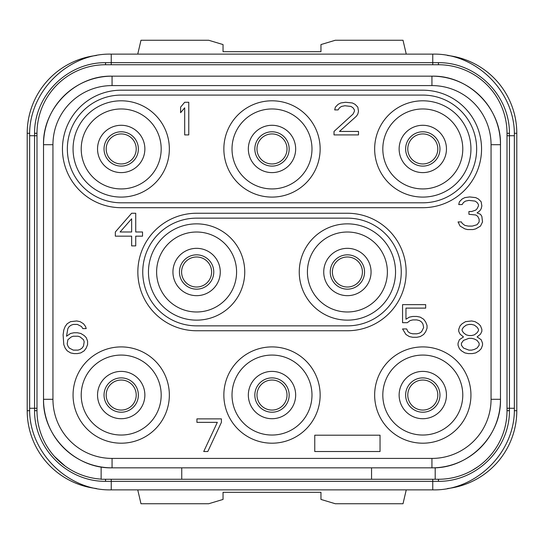 <?xml version="1.0" encoding="UTF-8"?>
<svg xmlns="http://www.w3.org/2000/svg" width="544" height="544" viewBox="0 0 544 544"><rect width="100%" height="100%" fill="white"/><g stroke="black" fill="none" stroke-linecap="round" stroke-linejoin="round"><path stroke-width="0.82" d="M101.13 479.121A68.544 68.544 0 0 1 36.992 410.72L36.992 133.28A68.544 68.544 0 0 1 105.536 64.736L438.464 64.736A68.544 68.544 0 0 1 507.008 133.28L507.008 410.72A68.544 68.544 0 0 1 438.464 479.264L435.2 479.264L435.2 467.765A68.544 68.544 0 0 0 500.48 399.296C501.425 435.921 468.561 468.785 431.936 467.84L112.064 467.84C75.439 468.785 42.575 435.921 43.52 399.296A68.544 68.544 0 0 0 112.064 467.84L112.064 458.415A59.119 59.119 0 0 1 52.945 399.296L52.945 144.704A59.119 59.119 0 0 1 112.064 85.585L431.936 85.585A59.119 59.119 0 0 1 491.055 144.704L491.055 399.296A59.119 59.119 0 0 1 431.936 458.415L112.064 458.415M491.055 144.704L500.48 144.704A68.544 68.544 0 0 0 431.936 76.16C468.561 75.215 501.425 108.079 500.48 144.704L500.48 399.296L491.055 399.296M112.064 85.585L112.064 76.16A68.544 68.544 0 0 0 43.52 144.704C42.575 108.079 75.439 75.215 112.064 76.16L431.936 76.16L431.936 85.585M371.552 467.84L371.552 479.264L101.13 479.264L101.13 466.963M181.75 479.264L181.75 467.84M431.936 458.415L431.936 467.84A68.544 68.544 0 0 0 435.2 467.765M371.552 479.264L435.2 479.264M52.945 399.296L43.52 399.296L43.52 144.704L52.945 144.704M470.941 395.053A48.144 48.144 0 0 0 422.797 346.909A48.144 48.144 0 0 0 374.653 395.053A48.144 48.144 0 0 0 422.797 443.197A48.144 48.144 0 0 0 470.941 395.053M320.144 395.053A48.144 48.144 0 0 0 272 346.909A48.144 48.144 0 0 0 223.856 395.053A48.144 48.144 0 0 0 272 443.197A48.144 48.144 0 0 0 320.144 395.053M169.347 395.053A48.144 48.144 0 0 0 121.203 346.909A48.144 48.144 0 0 0 73.059 395.053A48.144 48.144 0 0 0 121.203 443.197A48.144 48.144 0 0 0 169.347 395.053M382.813 395.053A39.984 39.984 0 0 0 422.797 435.037A39.984 39.984 0 0 0 462.781 395.053A39.984 39.984 0 0 0 422.797 355.069A39.984 39.984 0 0 0 382.813 395.053M446.461 395.053A23.664 23.664 0 0 0 422.797 371.389A23.664 23.664 0 0 0 399.133 395.053A23.664 23.664 0 0 0 422.797 418.717A23.664 23.664 0 0 0 446.461 395.053M437.811 395.053A15.014 15.014 0 0 1 422.797 410.067A15.014 15.014 0 0 1 407.782 395.053A15.014 15.014 0 0 1 422.797 380.038A15.014 15.014 0 0 1 437.811 395.053M85.979 476.415L84.782 476.048M38.876 426.666L38.631 425.626M34.558 133.328L36.992 133.205L36.992 410.72L34.558 410.598L34.558 133.328C34.258 95.839 66.81 62.404 105.563 62.655L438.437 62.655C477.122 62.404 509.714 95.798 509.442 133.328L509.442 410.672C509.742 448.161 477.19 481.596 438.437 481.345L105.563 481.345C66.878 481.596 34.286 448.202 34.558 410.672L34.558 410.598M38.624 118.415L38.828 117.538M71.346 73.875L71.713 73.664M76.636 71.128L78.023 70.496M84.619 68.007L86.51 67.429M114.961 64.736L111.248 64.736L111.248 54.128C67.653 53.006 28.526 92.12 29.648 135.728L36.992 135.728M111.248 54.128L432.752 54.128L432.752 64.736L429.039 64.736M445.325 65.083L447.556 65.341M451.921 66.069L452.574 66.205M457.892 67.544L459.381 68.007M465.984 70.502L467.221 71.06M483.813 81.879L484.174 82.205M493.014 91.78L493.456 92.364M505.179 117.545L505.376 118.415M507.008 135.728L514.352 135.728L514.352 408.272L507.008 408.272L507.008 410.72L507.008 133.28L509.442 133.402M484.017 461.938L483.636 462.271M478.06 466.67L472.09 470.444M466.915 473.076L465.786 473.586M459.211 476.048L457.613 476.537M509.442 133.328L507.008 133.28M505.41 118.572L505.498 118.966M438.376 62.655L438.464 64.736L438.437 62.655M38.502 118.966L38.597 118.531M34.558 410.672L36.992 410.72M65.137 466.092L54.482 456.457M38.59 425.428L38.502 425.034M505.498 425.034L505.403 425.469M509.442 410.598L507.008 410.72L509.442 410.672M447.426 488.539A78.336 78.336 0 0 0 516.8 410.72L516.8 133.28A78.336 78.336 0 0 0 447.426 55.461M137.748 54.128L140.984 40.256L208.678 40.256L223.04 44.567L223.04 51.68L320.96 51.68L320.96 44.567L335.322 40.256L403.016 40.256L406.252 54.128M96.574 55.461A78.336 78.336 0 0 0 27.2 133.28L27.2 410.72A78.336 78.336 0 0 0 96.574 488.539M406.252 489.872L403.016 503.744L335.322 503.744L320.96 499.433L320.96 492.32L223.04 492.32L223.04 499.433L208.678 503.744L140.984 503.744L137.748 489.872M136.218 395.053A15.014 15.014 0 0 0 121.203 380.038A15.014 15.014 0 0 0 106.189 395.053A15.014 15.014 0 0 0 121.203 410.067A15.014 15.014 0 0 0 136.218 395.053A15.014 15.014 0 0 1 121.203 410.067A15.014 15.014 0 0 1 106.189 395.053A15.014 15.014 0 0 1 121.203 380.038A15.014 15.014 0 0 1 136.218 395.053M97.539 395.053A23.664 23.664 0 0 0 121.203 418.717A23.664 23.664 0 0 0 144.867 395.053A23.664 23.664 0 0 0 121.203 371.389A23.664 23.664 0 0 0 97.539 395.053M161.187 395.053A39.984 39.984 0 0 0 121.203 355.069A39.984 39.984 0 0 0 81.219 395.053A39.984 39.984 0 0 0 121.203 435.037A39.984 39.984 0 0 0 161.187 395.053M287.014 395.053A15.014 15.014 0 0 0 272 380.038A15.014 15.014 0 0 0 256.986 395.053A15.014 15.014 0 0 0 272 410.067A15.014 15.014 0 0 0 287.014 395.053A15.014 15.014 0 0 1 272 410.067A15.014 15.014 0 0 1 256.986 395.053A15.014 15.014 0 0 1 272 380.038A15.014 15.014 0 0 1 287.014 395.053M248.336 395.053A23.664 23.664 0 0 0 272 418.717A23.664 23.664 0 0 0 295.664 395.053A23.664 23.664 0 0 0 272 371.389A23.664 23.664 0 0 0 248.336 395.053M311.984 395.053A39.984 39.984 0 0 0 272 355.069A39.984 39.984 0 0 0 232.016 395.053A39.984 39.984 0 0 0 272 435.037A39.984 39.984 0 0 0 311.984 395.053M362.413 272A15.014 15.014 0 0 0 347.398 256.986A15.014 15.014 0 0 0 332.384 272A15.014 15.014 0 0 0 347.398 287.014A15.014 15.014 0 0 0 362.413 272A15.014 15.014 0 0 1 347.398 287.014A15.014 15.014 0 0 1 332.384 272A15.014 15.014 0 0 1 347.398 256.986A15.014 15.014 0 0 1 362.413 272M399.133 148.947A23.664 23.664 0 0 0 422.797 172.611A23.664 23.664 0 0 0 446.461 148.947A23.664 23.664 0 0 0 422.797 125.283A23.664 23.664 0 0 0 399.133 148.947M462.781 148.947A39.984 39.984 0 0 0 422.797 108.963A39.984 39.984 0 0 0 382.813 148.947A39.984 39.984 0 0 0 422.797 188.931A39.984 39.984 0 0 0 462.781 148.947M470.941 148.947A48.144 48.144 0 0 0 422.797 100.803A48.144 48.144 0 0 0 374.653 148.947A48.144 48.144 0 0 0 422.797 197.091A48.144 48.144 0 0 0 470.941 148.947M320.144 148.947A48.144 48.144 0 0 0 272 100.803A48.144 48.144 0 0 0 223.856 148.947A48.144 48.144 0 0 0 272 197.091A48.144 48.144 0 0 0 320.144 148.947M169.347 148.947A48.144 48.144 0 0 0 121.203 100.803A48.144 48.144 0 0 0 73.059 148.947A48.144 48.144 0 0 0 121.203 197.091A48.144 48.144 0 0 0 169.347 148.947M121.203 95.091L422.797 95.091A53.856 53.856 0 0 1 476.653 148.947A53.856 53.856 0 0 1 422.797 202.803L121.203 202.803A53.856 53.856 0 0 1 67.347 148.947A53.856 53.856 0 0 1 121.203 95.091M121.203 90.195A58.752 58.752 0 0 0 62.451 148.947A58.752 58.752 0 0 0 121.203 207.699L422.797 207.699A58.752 58.752 0 0 0 481.549 148.947A58.752 58.752 0 0 0 422.797 90.195L121.203 90.195M232.016 148.947A39.984 39.984 0 0 0 272 188.931A39.984 39.984 0 0 0 311.984 148.947A39.984 39.984 0 0 0 272 108.963A39.984 39.984 0 0 0 232.016 148.947M295.664 148.947A23.664 23.664 0 0 0 272 125.283A23.664 23.664 0 0 0 248.336 148.947A23.664 23.664 0 0 0 272 172.611A23.664 23.664 0 0 0 295.664 148.947M81.219 148.947A39.984 39.984 0 0 0 121.203 188.931A39.984 39.984 0 0 0 161.187 148.947A39.984 39.984 0 0 0 121.203 108.963A39.984 39.984 0 0 0 81.219 148.947M144.867 148.947A23.664 23.664 0 0 0 121.203 125.283A23.664 23.664 0 0 0 97.539 148.947A23.664 23.664 0 0 0 121.203 172.611A23.664 23.664 0 0 0 144.867 148.947M188.768 134.912L188.768 102.272L184.688 102.272L180.608 107.134L180.608 112.69L184.688 107.828L184.688 134.912L188.768 134.912M334.016 131.437L334.016 134.912L358.496 134.912L358.496 131.437L339.456 131.437L356.456 116.164L357.816 114.077L358.496 111.302L357.816 107.134L355.096 104.353L352.376 102.966L345.576 102.272L340.816 102.966L338.096 104.353L335.376 107.134L334.696 109.908L338.096 109.908L339.456 107.828L341.496 106.44L344.896 105.747L351.016 106.44L353.056 107.828L354.416 109.908L354.416 111.302L353.056 114.077L334.016 131.437M172.938 272A23.664 23.664 0 0 0 196.602 295.664A23.664 23.664 0 0 0 220.266 272A23.664 23.664 0 0 0 196.602 248.336A23.664 23.664 0 0 0 172.938 272M236.586 272A39.984 39.984 0 0 0 196.602 232.016A39.984 39.984 0 0 0 156.618 272A39.984 39.984 0 0 0 196.602 311.984A39.984 39.984 0 0 0 236.586 272M244.746 272A48.144 48.144 0 0 0 196.602 223.856A48.144 48.144 0 0 0 148.458 272A48.144 48.144 0 0 0 196.602 320.144A48.144 48.144 0 0 0 244.746 272M395.542 272A48.144 48.144 0 0 0 347.398 223.856A48.144 48.144 0 0 0 299.254 272A48.144 48.144 0 0 0 347.398 320.144A48.144 48.144 0 0 0 395.542 272M196.602 325.856A53.856 53.856 0 0 1 142.746 272A53.856 53.856 0 0 1 196.602 218.144L347.398 218.144A53.856 53.856 0 0 1 401.254 272A53.856 53.856 0 0 1 347.398 325.856L196.602 325.856M196.602 330.752L347.398 330.752A58.752 58.752 0 0 0 406.15 272A58.752 58.752 0 0 0 347.398 213.248L196.602 213.248A58.752 58.752 0 0 0 137.85 272A58.752 58.752 0 0 0 196.602 330.752M307.414 272A39.984 39.984 0 0 0 347.398 311.984A39.984 39.984 0 0 0 387.382 272A39.984 39.984 0 0 0 347.398 232.016A39.984 39.984 0 0 0 307.414 272M371.062 272A23.664 23.664 0 0 0 347.398 248.336A23.664 23.664 0 0 0 323.734 272A23.664 23.664 0 0 0 347.398 295.664A23.664 23.664 0 0 0 371.062 272M136.218 148.947A15.014 15.014 0 0 1 121.203 163.962A15.014 15.014 0 0 1 106.189 148.947A15.014 15.014 0 0 1 121.203 133.933A15.014 15.014 0 0 1 136.218 148.947M287.014 148.947A15.014 15.014 0 0 1 272 163.962A15.014 15.014 0 0 1 256.986 148.947A15.014 15.014 0 0 1 272 133.933A15.014 15.014 0 0 1 287.014 148.947M437.811 148.947A15.014 15.014 0 0 1 422.797 163.962A15.014 15.014 0 0 1 407.782 148.947A15.014 15.014 0 0 1 422.797 133.933A15.014 15.014 0 0 1 437.811 148.947M211.616 272A15.014 15.014 0 0 1 196.602 287.014A15.014 15.014 0 0 1 181.587 272A15.014 15.014 0 0 1 196.602 256.986A15.014 15.014 0 0 1 211.616 272M314.758 435.2L314.758 451.52L380.038 451.52L380.038 435.2L314.758 435.2M480.488 226.093L482.528 221.932L481.848 216.376L480.488 214.288L477.088 212.901L479.808 210.82L481.168 208.733L481.848 205.958L481.168 201.79L478.448 199.009L475.728 197.622L469.608 196.928L464.848 197.622L462.128 199.009L459.408 201.79L458.728 204.564L462.128 204.564L463.488 202.484L465.528 201.096L468.928 200.403L475.048 201.096L477.088 202.484L478.448 204.564L478.448 205.958L477.088 208.733L475.728 210.12L471.648 211.514L468.928 211.514L468.928 214.288L475.728 214.982L477.768 216.376L479.128 219.15L479.128 221.932L477.088 224.706L472.328 226.093L468.248 226.093L464.848 225.4L462.128 223.319L461.448 221.932L458.048 221.932L460.088 226.093L464.848 228.874L467.568 229.568L473.008 229.568L475.728 228.874L480.488 226.093M131.648 213.248L115.328 231.996L115.328 236.164L131.648 236.164L131.648 245.888L135.728 245.888L135.728 236.164L142.528 236.164L142.528 231.996L135.728 231.996L135.728 213.248L131.648 213.248M120.088 231.996L131.648 218.804L131.648 231.996L120.088 231.996M407.32 322.694L410.04 320.613L412.76 319.92L416.84 319.92L419.56 320.613L421.6 322L422.96 324.088L423.64 327.556L421.6 331.724L419.56 333.112L416.84 333.805L412.76 333.805L410.04 333.112L408 331.724L406.64 328.943L402.56 328.943L405.96 334.499L409.36 336.586L412.76 337.28L416.84 337.28L420.24 336.586L423.64 334.499L425.68 331.724L427.04 328.25L427.04 325.475L425.68 322L423.64 319.226L420.24 317.138L416.84 316.445L412.76 316.445L409.36 317.138L405.96 319.226L405.96 308.115L425.68 308.115L425.68 304.64L402.56 304.64L402.56 322.694L407.32 322.694M86.224 337.627L84.184 335.546L80.784 333.458L77.384 332.765L73.984 332.765L70.584 333.458L66.504 336.24L67.864 328.596L69.224 326.516L71.264 325.128L73.304 324.435L77.384 324.435L81.464 326.516L82.824 328.596L86.224 328.596L85.544 326.516L83.504 323.741L80.104 321.654L76.704 320.96L70.584 321.654L67.184 323.741L65.144 326.516L63.784 329.99L63.104 334.852L63.784 344.57L65.144 348.044L67.184 350.819L70.584 352.906L73.984 353.6L77.384 353.6L80.784 352.906L84.184 350.819L86.224 348.044L87.584 344.57L87.584 341.102L86.224 337.627M83.504 339.708L84.184 341.795L83.504 345.964L82.144 348.044L80.104 349.432L78.064 350.125L73.304 350.125L69.224 348.044L67.864 345.964L67.184 343.876L67.864 339.708L71.264 336.933L73.304 336.24L78.064 336.24L80.104 336.933L83.504 339.708M221.408 422.355L221.408 418.88L196.928 418.88L196.928 422.355L217.328 422.355L203.728 451.52L207.808 451.52L221.408 422.355M463.488 336.933L459.408 339.708L458.048 343.182L458.048 345.263L459.408 348.738L461.448 350.819L464.848 352.906L468.248 353.6L472.328 353.6L475.728 352.906L479.128 350.819L481.168 348.738L482.528 345.263L482.528 343.182L481.168 339.708L477.088 336.933L480.488 334.152L481.848 331.378L481.848 329.297L480.488 325.822L478.448 323.741L475.048 321.654L471.648 320.96L465.528 321.654L462.128 323.741L460.088 325.822L458.728 329.297L458.728 331.378L460.088 334.152L463.488 336.933M468.928 350.125L463.488 348.044L461.448 345.263L461.448 343.182L463.488 340.408L468.928 338.32L471.648 338.32L474.368 339.014L477.088 340.408L479.128 343.182L479.128 345.263L477.088 348.044L474.368 349.432L471.648 350.125L468.928 350.125M471.648 324.435L474.368 325.128L477.088 327.209L478.448 329.297L478.448 330.684L477.088 332.765L474.368 334.852L471.648 335.546L468.928 335.546L466.208 334.852L463.488 332.765L462.128 330.684L462.128 329.297L463.488 327.209L466.208 325.128L468.928 324.435L471.648 324.435M439.96 395.053A17.163 17.163 0 0 0 422.797 377.89A17.163 17.163 0 0 0 405.634 395.053A17.163 17.163 0 0 0 422.797 412.216A17.163 17.163 0 0 0 439.96 395.053M432.752 479.264L432.752 489.872L111.248 489.872L111.248 479.461M438.464 479.264L438.376 481.345M438.525 479.264L438.437 481.345M111.248 489.872C67.64 490.994 28.526 451.867 29.648 408.272L36.992 408.272M105.475 479.264L105.563 481.345M105.536 479.264L105.624 481.345M105.536 64.736L105.624 62.655M105.475 64.736L105.563 62.655M36.992 133.28L34.558 133.402M514.318 410.72L516.8 410.72M514.318 133.28L516.8 133.28M29.682 133.28L27.2 133.28M29.682 410.72L27.2 410.72M138.366 395.053A17.163 17.163 0 0 0 121.203 377.89A17.163 17.163 0 0 0 104.04 395.053A17.163 17.163 0 0 0 121.203 412.216A17.163 17.163 0 0 0 138.366 395.053M289.163 395.053A17.163 17.163 0 0 0 272 377.89A17.163 17.163 0 0 0 254.837 395.053A17.163 17.163 0 0 0 272 412.216A17.163 17.163 0 0 0 289.163 395.053M364.562 272A17.163 17.163 0 0 0 347.398 254.837A17.163 17.163 0 0 0 330.235 272A17.163 17.163 0 0 0 347.398 289.163A17.163 17.163 0 0 0 364.562 272M138.366 148.947A17.163 17.163 0 0 0 121.203 131.784A17.163 17.163 0 0 0 104.04 148.947A17.163 17.163 0 0 0 121.203 166.11A17.163 17.163 0 0 0 138.366 148.947M289.163 148.947A17.163 17.163 0 0 0 272 131.784A17.163 17.163 0 0 0 254.837 148.947A17.163 17.163 0 0 0 272 166.11A17.163 17.163 0 0 0 289.163 148.947M439.96 148.947A17.163 17.163 0 0 0 422.797 131.784A17.163 17.163 0 0 0 405.634 148.947A17.163 17.163 0 0 0 422.797 166.11A17.163 17.163 0 0 0 439.96 148.947M213.765 272A17.163 17.163 0 0 0 196.602 254.837A17.163 17.163 0 0 0 179.438 272A17.163 17.163 0 0 0 196.602 289.163A17.163 17.163 0 0 0 213.765 272M501.357 106.032L501.112 105.475M493.809 92.84L492.565 91.188M486.71 84.592L485.554 83.477M432.752 489.872C476.347 490.994 515.474 451.88 514.352 408.272M29.648 408.272L29.648 135.728M514.352 135.728C515.474 92.133 476.36 53.006 432.752 54.128"/></g></svg>
